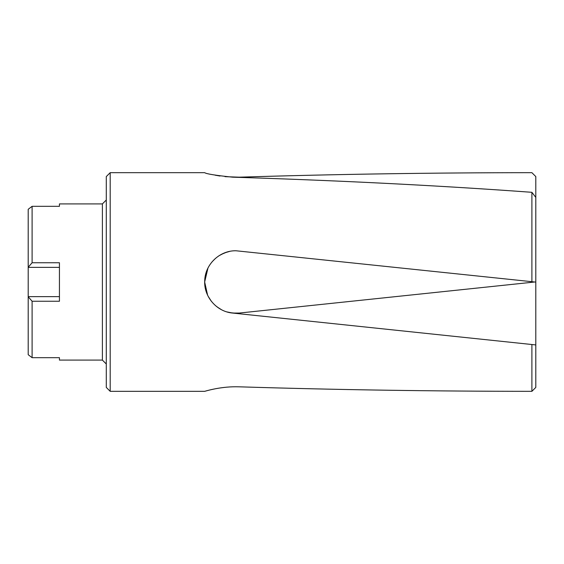 <?xml version="1.0" encoding="UTF-8"?>
<svg xmlns="http://www.w3.org/2000/svg" width="564" height="564" viewBox="0 0 564 564"><rect width="100%" height="100%" fill="white"/><g stroke="black" fill="none" stroke-linecap="round" stroke-linejoin="round"><path stroke-width="0.85" d="M106.293 363.999L102.387 360.093L102.387 203.907L106.293 200.001M106.293 387.426L106.293 176.574L110.199 172.669L110.199 391.331L106.293 387.426M531.894 344.519L535.8 344.928L535.8 387.426L531.894 391.331L531.894 344.519L232.657 313.062C216.555 311.695 203.583 296.551 204.732 280.371C205.268 264.185 219.713 250.458 235.928 250.761L531.894 281.697L531.894 192.31C439.849 185.584 340.106 180.536 232.657 177.181C215.441 175.376 206.121 173.874 204.69 172.669L110.199 172.669M102.387 203.907L59.439 203.907L59.439 206.318L32.106 206.318L32.106 262.746L59.439 262.746L59.439 301.254L32.106 301.254L32.106 357.682L59.439 357.682L59.439 360.093L59.439 357.682M102.387 360.093L59.439 360.093M534.764 282L239.192 313.062L232.657 313.062L226.904 311.906M206.988 390.697L204.69 391.331C204.344 391.479 219.128 386.671 235.928 386.77L239.192 386.819C334.72 389.787 432.285 391.289 531.894 391.331M224.973 176.659L239.192 177.181C334.72 174.213 432.285 172.711 531.894 172.669L535.8 176.574L535.8 344.928M204.69 391.331L110.199 391.331M206.142 291.426L204.69 282.12L207.601 295.169M207.834 268.337L204.69 281.887L207.933 268.147M215.11 175.178L220.009 176.024M226.777 252.129L221.335 254.378M215.554 258.319L212.17 261.717M208.109 296.213L211.345 301.275M215.554 305.681L219.022 308.268M230.112 312.689L235.928 313.239M224.973 387.341L220.038 387.969M215.11 388.822L211.169 389.661M209.526 390.048L207.46 390.57M229.717 251.389L224.789 252.813M224.056 253.109L219.093 255.682M221.349 309.629L216.999 306.851L221.321 309.608M28.2 354.707L32.106 357.682L28.2 354.707L28.2 296.629L59.439 296.629M59.439 267.371L28.2 267.371L28.2 296.629M28.2 267.371L28.2 209.293L32.106 206.318L28.2 209.293M535.8 282.106L531.894 281.697M531.894 192.31L535.8 197.414M226.876 311.899L232.636 313.062M59.439 206.318L59.439 203.907M28.2 267.237L32.106 262.746M32.106 301.254L28.2 296.763M535.8 176.574L534.764 175.538"/></g></svg>
